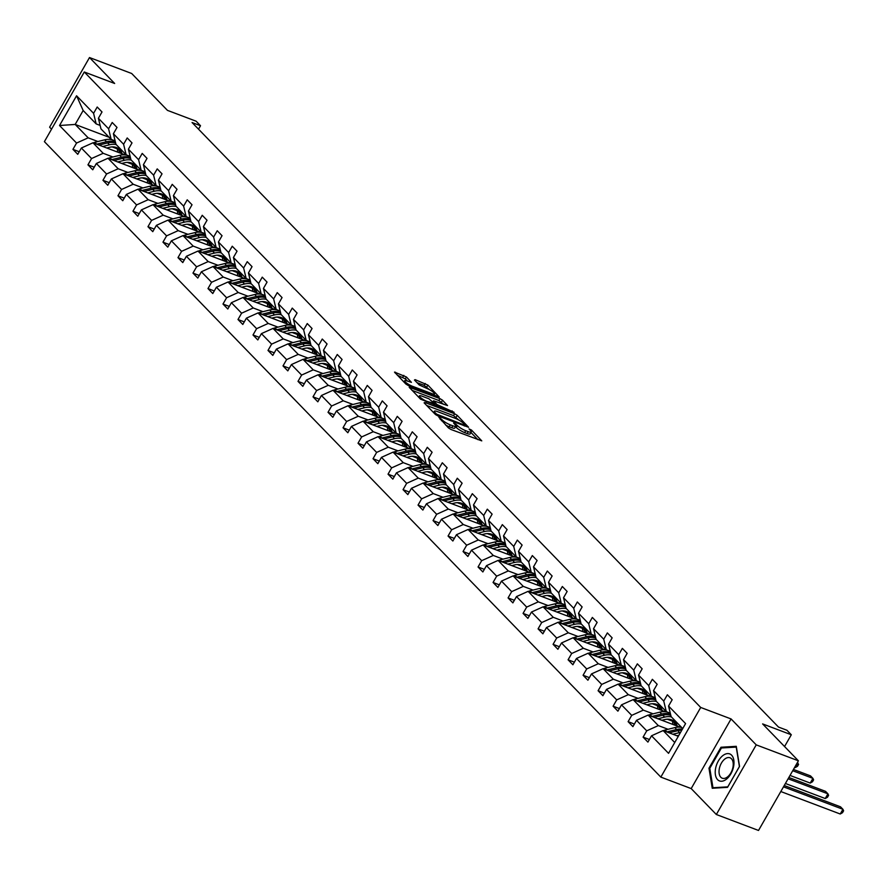<?xml version="1.0" encoding="UTF-8"?>
<svg xmlns="http://www.w3.org/2000/svg" width="888" height="888" viewBox="0 0 888 888"><rect width="100%" height="100%" fill="white"/><g stroke="black" fill="none" stroke-linecap="round" stroke-linejoin="round"><path stroke-width="1.33" d="M438.883 417.305L448.418 427.894L451.015 429.492L481.773 440.87L471.506 430.07L469.019 428.871L470.485 430.525A6.982 1.499 29.8 0 1 471.239 431.99A6.982 1.499 29.8 0 1 468.198 431.635L465.723 430.702A6.982 1.499 29.8 0 1 457.398 425.585L454.279 423.121L453.613 423.043L455.078 424.708A6.982 1.499 29.8 0 1 455.833 426.173A6.982 1.499 29.8 0 1 452.802 425.818L450.316 424.875A6.982 1.499 29.8 0 1 442.002 419.758L438.883 417.305M798.401 760.805L758.519 830.458L716.339 814.507L756.232 744.865L798.401 760.805L762.625 723.92L791.308 734.765L786.923 730.247L778.487 727.061L192.074 122.533L200.51 125.73L196.137 121.212L167.455 110.367L131.679 73.493L89.499 57.542L49.617 127.195L51.537 129.182M406.415 376.978L394.505 372.105L405.883 384.049L408.48 385.647L439.238 397.025L427.861 385.081L415.162 379.664L414.452 380.009L419.214 384.926L426.828 388.411A5.828 1.254 29.8 0 1 432.179 391.353A5.828 1.254 29.8 0 1 434.41 393.917A5.828 1.254 29.8 0 1 431.879 393.628L412.254 386.202A5.828 1.254 29.8 0 1 406.904 383.272A5.828 1.254 29.8 0 1 404.673 380.708A5.828 1.254 29.8 0 1 407.204 380.996L411.422 382.351L406.415 376.978L405.339 378.854L397.302 375.202M756.232 744.865L731.079 718.936L700.71 707.459L84.293 71.995L114.652 83.472L89.499 57.542M424.819 402.475L424.109 402.83L435.242 414.308L437.84 415.906L468.598 427.283L457.22 415.351L454.623 413.753L424.819 402.475L424.431 403.163M420.568 399.178L409.19 387.235L439.937 398.612L442.546 400.211L447.541 405.583L433.566 400.799L436.963 404.517L454.134 412.31L420.568 399.178M100.122 125.408L96.148 123.898L83.161 110.512L76.568 95.771L93.584 113.32L97.203 107.015L102.009 111.966L98.402 118.271L108.591 128.782L112.199 122.477L117.016 127.439L113.398 133.744L123.599 144.256L127.206 137.951L132.012 142.901L128.405 149.206L138.606 159.718L142.213 153.413L147.019 158.375L143.412 164.68L153.602 175.191L157.22 168.887L162.027 173.837L158.419 180.142L168.609 190.654L172.217 184.349L177.034 189.311L173.415 195.615L183.616 206.127L187.224 199.811L192.03 204.773L188.423 211.078L198.612 221.589L202.231 215.285L207.037 220.246L203.43 226.551L213.62 237.063L217.238 230.747L222.044 235.709L218.426 242.013L228.627 252.525L232.234 246.22L237.052 251.182L233.433 257.487L243.634 267.998L247.241 261.683L252.048 266.644L248.44 272.949L258.63 283.461L262.249 277.156L267.055 282.107L263.447 288.422L273.637 298.923L277.256 292.618L282.062 297.58L278.444 303.885L288.644 314.396L292.252 308.092L297.069 313.042L293.451 319.358L303.652 329.859L307.259 323.554L312.065 328.516L308.458 334.82L318.648 345.332L322.266 339.027L327.073 343.978L323.465 350.283L333.655 360.794L337.262 354.49L342.08 359.451L338.461 365.756L348.662 376.268L352.27 369.963L357.076 374.914L353.468 381.218L363.669 391.73L367.277 385.425L372.083 390.387L368.476 396.692L378.665 407.204L382.284 400.899L387.09 405.849L383.483 412.154L393.673 422.666L397.28 416.361L402.098 421.323L398.479 427.628L408.68 438.139L412.287 431.834L417.094 436.785L413.486 443.09L423.676 453.601L427.295 447.297L432.101 452.258L428.493 458.563L438.683 469.075L442.302 462.77L447.108 467.721L443.489 474.026L453.69 484.537L457.298 478.232L462.115 483.194L458.497 489.499L468.698 500.011L472.305 493.695L477.111 498.656L473.504 504.961L483.694 515.473L487.312 509.168L492.119 514.13L488.511 520.435L498.701 530.946L502.319 524.63L507.126 529.592L503.507 535.897L513.708 546.409L517.316 540.104L522.122 545.066L518.514 551.37L528.715 561.882L532.323 555.566L537.129 560.528L533.522 566.833L543.711 577.344L547.33 571.04L552.136 575.99L548.529 582.306L558.719 592.807L562.326 586.502L567.143 591.464L563.525 597.768L573.726 608.28L577.333 601.975L582.14 606.926L578.532 613.242L588.733 623.742L592.34 617.438L597.147 622.399L593.539 628.704L603.729 639.216L607.348 632.911L612.154 637.861L608.546 644.177L618.736 654.678L622.344 648.373L627.161 653.335L623.543 659.64L633.743 670.151L637.351 663.847L642.157 668.797L638.55 675.102L648.74 685.614L652.358 679.309L657.164 684.271L653.557 690.575L663.747 701.087L667.365 694.782L672.172 699.733L668.553 706.038L685.58 723.587L668.553 753.335L651.526 735.786L647.918 742.091L643.101 737.129L646.719 730.824L636.518 720.312L632.911 726.628L628.105 721.667L631.712 715.362L621.511 704.85L617.904 711.155L613.097 706.193L616.705 699.888L606.515 689.377L602.897 695.693L598.09 690.731L601.698 684.426L591.508 673.914L587.9 680.219L583.083 675.257L586.702 668.953L576.501 658.452L572.893 664.757L568.087 659.795L571.694 653.49L561.494 642.979L557.886 649.283L553.08 644.333L556.687 638.017L546.497 627.516L542.879 633.821L538.072 628.859L541.691 622.555L531.49 612.043L527.883 618.348L523.065 613.397L526.684 607.081L516.483 596.581L512.876 602.885L508.069 597.924L511.677 591.619L501.487 581.107L497.868 587.412L493.062 582.461L496.67 576.157L486.48 565.645L482.861 571.95L478.055 566.988L481.673 560.683L471.473 550.172L467.865 556.476L463.048 551.526L466.666 545.221L456.465 534.709L452.858 541.014L448.052 536.052L451.659 529.748L441.469 519.236L437.851 525.541L433.044 520.59L436.652 514.285L426.462 503.774L422.855 510.078L418.037 505.117L421.656 498.812L411.455 488.3L407.847 494.605L403.041 489.654L406.649 483.35L396.448 472.838L392.84 479.143L388.034 474.181L391.641 467.876L381.452 457.364L377.833 463.669L373.027 458.719L376.634 452.414L366.444 441.902L362.837 448.207L358.019 443.245L361.638 436.94L351.437 426.429L347.83 432.745L343.023 427.783L346.631 421.478L336.441 410.966L332.822 417.271L328.016 412.31L331.624 406.005L321.434 395.493L317.815 401.809L313.009 396.847L316.628 390.542L306.427 380.031L302.819 386.336L298.002 381.374L301.62 375.069L291.419 364.568L287.812 370.873L283.006 365.911L286.613 359.607L276.423 349.095L272.805 355.4L267.998 350.449L271.606 344.133L261.416 333.633L257.798 339.938L252.991 334.976L256.61 328.671L246.409 318.159L242.801 324.464L237.995 319.514L241.603 313.198L231.402 302.697L227.794 309.002L222.988 304.04L226.595 297.735L216.406 287.224L212.787 293.528L207.981 288.578L211.588 282.273L201.398 271.761L197.791 278.066L192.974 273.104L196.592 266.8L186.391 256.288L182.784 262.593L177.977 257.642L181.585 251.337L171.384 240.826L167.777 247.13L162.97 242.169L166.578 235.864L156.388 225.352L152.769 231.657L147.963 226.706L151.571 220.402L141.381 209.89L137.773 216.195L132.956 211.233L136.574 204.928L126.374 194.417L122.766 200.721L117.96 195.771L121.567 189.466L111.377 178.954L107.759 185.259L102.953 180.297L106.56 173.993L96.37 163.481L92.752 169.786L87.945 164.835L91.564 158.53L81.363 148.019L77.755 154.323L72.938 149.362L76.557 143.057L59.529 125.508L76.568 95.771M96.148 123.898L93.584 113.32M700.71 707.459L660.827 777.1L44.4 141.647L84.293 71.995M112.931 156.987L103.175 153.302L92.974 142.79L125.019 154.901M127.184 162.371L132.234 164.28M92.974 142.79L81.363 148.019M103.175 153.302L91.564 158.53M115.129 140.87L111.144 139.372L100.955 128.86L98.402 118.271M111.144 139.372L108.591 128.782M127.939 172.461L118.182 168.764L107.981 158.253L140.015 170.363M142.18 177.844L147.242 179.753M107.981 158.253L96.37 163.481M118.182 168.764L106.56 173.993M130.125 156.344L126.152 154.834L115.962 144.322L113.398 133.744M126.152 154.834L123.599 144.256M142.946 187.923L133.178 184.238L122.988 173.726L155.023 185.836M157.187 193.307L162.249 195.216M122.988 173.726L111.377 178.954M133.178 184.238L121.567 189.466M145.133 171.806L141.159 170.307L130.958 159.796L128.405 149.206M141.159 170.307L138.606 159.718M157.953 203.396L148.185 199.7L137.984 189.188L170.03 201.299M172.194 208.78L177.245 210.689M137.984 189.188L126.374 194.417M148.185 199.7L136.574 204.928M160.14 187.279L156.166 185.77L145.965 175.258L143.412 164.68M156.166 185.77L153.602 175.191M172.949 218.859L163.192 215.174L152.991 204.662L185.037 216.772M187.202 224.242L192.252 226.151M152.991 204.662L141.381 209.89M163.192 215.174L151.571 220.402M175.136 202.742L171.162 201.243L160.972 190.731L158.419 180.142M171.162 201.243L168.609 190.654M187.956 234.332L178.188 230.636L167.999 220.124L200.033 232.234M202.198 239.716L207.259 241.625M167.999 220.124L156.388 225.352M178.188 230.636L166.578 235.864M190.143 218.204L186.169 216.705L175.979 206.194L173.415 195.615M186.169 216.705L183.616 206.127M202.964 249.794L193.196 246.109L183.006 235.598L215.04 247.708M217.205 255.178L222.266 257.087M183.006 235.598L171.384 240.826M193.196 246.109L181.585 251.337M205.15 233.677L201.176 232.179L190.976 221.667L188.423 211.078M201.176 232.179L198.612 221.589M217.971 265.268L208.203 261.572L198.002 251.06L230.048 263.17M232.212 270.651L237.263 272.561M198.002 251.06L186.391 256.288M208.203 261.572L196.592 266.8M220.157 249.139L216.184 247.641L205.983 237.129L203.43 226.551M216.184 247.641L213.62 237.063M232.967 280.73L223.21 277.045L213.009 266.533L245.044 278.643M247.219 286.114L252.27 288.023M213.009 266.533L201.398 271.761M223.21 277.045L211.588 282.273M235.154 264.613L231.18 263.114L220.99 252.603L218.426 242.013M231.18 263.114L228.627 252.525M247.974 296.204L238.206 292.507L228.016 281.996L260.051 294.106M262.215 301.587L267.277 303.496M228.016 281.996L216.406 287.224M238.206 292.507L226.595 297.735M250.161 280.075L246.187 278.577L235.997 268.065L233.433 257.487M246.187 278.577L243.634 267.998M262.981 311.666L253.213 307.97L243.023 297.469L275.058 309.579M277.223 317.049L282.273 318.959M243.023 297.469L231.402 302.697M253.213 307.97L241.603 313.198M265.168 295.549L261.194 294.05L250.993 283.538L248.44 272.949M261.194 294.05L258.63 283.461M277.988 327.128L268.22 323.443L258.019 312.931L290.065 325.041M292.23 332.523L297.28 334.432M258.019 312.931L246.409 318.159M268.22 323.443L256.61 328.671M280.175 311.011L276.201 309.512L266 299.001L263.447 288.422M276.201 309.512L273.637 298.923M292.985 342.601L283.228 338.905L273.027 328.405L305.061 340.515M307.226 347.985L312.287 349.894M273.027 328.405L261.416 333.633M283.228 338.905L271.606 344.133M295.171 326.484L291.197 324.975L281.008 314.474L278.444 303.885M291.197 324.975L288.644 314.396M307.992 358.064L298.224 354.379L288.034 343.867L320.069 355.977M322.233 363.447L327.295 365.368M288.034 343.867L276.423 349.095M298.224 354.379L286.613 359.607M310.178 341.947L306.205 340.448L296.015 329.936L293.451 319.358M306.205 340.448L303.652 329.859M322.999 373.537L313.231 369.841L303.041 359.34L335.076 371.45M337.24 378.921L342.291 380.83M303.041 359.34L291.419 364.568M313.231 369.841L301.62 375.069M325.186 357.42L321.212 355.91L311.011 345.41L308.458 334.82M321.212 355.91L318.648 345.332M337.995 389L328.238 385.314L318.037 374.803L350.083 386.913M352.247 394.383L357.298 396.303M318.037 374.803L306.427 380.031M328.238 385.314L316.628 390.542M340.193 372.882L336.208 371.384L326.018 360.872L323.465 350.283M336.208 371.384L333.655 360.794M353.002 404.473L343.234 400.777L333.044 390.265L365.079 402.375M367.244 409.856L372.305 411.766M333.044 390.265L321.434 395.493M343.234 400.777L331.624 406.005M355.189 388.356L351.215 386.846L341.025 376.346L338.461 365.756M351.215 386.846L348.662 376.268M368.009 419.935L358.241 416.25L348.052 405.738L380.086 417.848M382.251 425.319L387.312 427.239M348.052 405.738L336.441 410.966M358.241 416.25L346.631 421.478M370.196 403.818L366.222 402.32L356.021 391.808L353.468 381.218M366.222 402.32L363.669 391.73M383.017 435.409L373.249 431.712L363.048 421.201L395.093 433.311M397.258 440.792L402.308 442.701M363.048 421.201L351.437 426.429M373.249 431.712L361.638 436.94M385.203 419.291L381.23 417.782L371.029 407.27L368.476 396.692M381.23 417.782L378.665 407.204M398.013 450.871L388.256 447.186L378.055 436.674L410.09 448.784M412.265 456.254L417.316 458.164M378.055 436.674L366.444 441.902M388.256 447.186L376.634 452.414M400.199 434.754L396.226 433.255L386.036 422.744L383.483 412.154M396.226 433.255L393.673 422.666M413.02 466.344L403.252 462.648L393.062 452.136L425.097 464.246M427.261 471.728L432.323 473.637M393.062 452.136L381.452 457.364M403.252 462.648L391.641 467.876M415.207 450.227L411.233 448.718L401.043 438.206L398.479 427.628M411.233 448.718L408.68 438.139M428.027 481.807L418.259 478.121L408.069 467.61L440.104 479.72M442.268 487.19L447.33 489.099M408.069 467.61L396.448 472.838M418.259 478.121L406.649 483.35M430.214 465.689L426.24 464.191L416.039 453.679L413.486 443.09M426.24 464.191L423.676 453.601M443.034 497.28L433.266 493.584L423.065 483.072L455.111 495.182M457.276 502.664L462.326 504.573M423.065 483.072L411.455 488.3M433.266 493.584L421.656 498.812M445.221 481.163L441.247 479.653L431.046 469.142L428.493 458.563M441.247 479.653L438.683 469.075M458.03 512.742L448.274 509.057L438.073 498.545L470.107 510.656M472.283 518.126L477.333 520.035M438.073 498.545L426.462 503.774M448.274 509.057L436.652 514.285M460.217 496.625L456.243 495.127L446.054 484.615L443.489 474.026M456.243 495.127L453.69 484.537M473.038 528.216L463.27 524.519L453.08 514.008L485.114 526.118M487.279 533.599L492.341 535.508M453.08 514.008L441.469 519.236M463.27 524.519L451.659 529.748M475.224 512.099L471.251 510.589L461.061 500.077L458.497 489.499M471.251 510.589L468.698 500.011M488.045 543.678L478.277 539.993L468.087 529.481L500.122 541.591M502.286 549.062L507.337 550.971M468.087 529.481L456.465 534.709M478.277 539.993L466.666 545.221M490.232 527.561L486.258 526.062L476.057 515.551L473.504 504.961M486.258 526.062L483.694 515.473M503.041 559.151L493.284 555.455L483.083 544.943L515.129 557.054M517.293 564.535L522.344 566.444M483.083 544.943L471.473 550.172M493.284 555.455L481.673 560.683M505.239 543.023L501.265 541.525L491.064 531.013L488.511 520.435M501.265 541.525L498.701 530.946M518.048 574.614L508.291 570.929L498.09 560.417L530.125 572.527M532.289 579.997L537.351 581.906M498.09 560.417L486.48 565.645M508.291 570.929L496.67 576.157M520.235 558.496L516.261 556.998L506.071 546.486L503.507 535.897M516.261 556.998L513.708 546.409M533.055 590.087L523.287 586.391L513.098 575.879L545.132 587.989M547.297 595.471L552.358 597.38M513.098 575.879L501.487 581.107M523.287 586.391L511.677 591.619M535.242 573.959L531.268 572.46L521.078 561.949L518.514 551.37M531.268 572.46L528.715 561.882M548.062 605.549L538.295 601.853L528.105 591.353L560.139 603.463M562.304 610.933L567.354 612.842M528.105 591.353L516.483 596.581M538.295 601.853L526.684 607.081M550.249 589.432L546.275 587.934L536.075 577.422L533.522 566.833M546.275 587.934L543.711 577.344M563.059 621.012L553.302 617.327L543.101 606.815L575.147 618.925M577.311 626.406L582.361 628.316M543.101 606.815L531.49 612.043M553.302 617.327L541.691 622.555M565.256 604.895L561.272 603.396L551.082 592.884L548.529 582.306M561.272 603.396L558.719 592.807M578.066 636.485L568.298 632.789L558.108 622.288L590.143 634.398M592.307 641.869L597.369 643.778M558.108 622.288L546.497 627.516M568.298 632.789L556.687 638.017M580.253 620.368L576.279 618.858L566.089 608.358L563.525 597.768M576.279 618.858L573.726 608.28M593.073 651.947L583.305 648.262L573.115 637.75L605.15 649.861M607.314 657.331L612.376 659.251M573.115 637.75L561.494 642.979M583.305 648.262L571.694 653.49M595.26 635.83L591.286 634.332L581.085 623.82L578.532 613.242M591.286 634.332L588.733 623.742M608.08 667.421L598.312 663.725L588.111 653.224L620.157 665.334M622.322 672.804L627.372 674.714M588.111 653.224L576.501 658.452M598.312 663.725L586.702 668.953M610.267 651.304L606.293 649.794L596.092 639.293L593.539 628.704M606.293 649.794L603.729 639.216M623.076 682.883L613.319 679.198L603.119 668.686L635.153 680.796M637.329 688.267L642.379 690.187M603.119 668.686L591.508 673.914M613.319 679.198L601.698 684.426M625.263 666.766L621.289 665.267L611.099 654.756L608.546 644.177M621.289 665.267L618.736 654.678M638.084 698.356L628.316 694.66L618.126 684.149L650.16 696.259M652.325 703.74L657.386 705.649M618.126 684.149L606.515 689.377M628.316 694.66L616.705 699.888M640.27 682.239L636.296 680.73L626.107 670.229L623.543 659.64M636.296 680.73L633.743 670.151M653.091 713.819L643.323 710.134L633.133 699.622L665.168 711.732M667.332 719.202L672.383 721.123M633.133 699.622L621.511 704.85M643.323 710.134L631.712 715.362M655.277 697.702L651.304 696.203L641.103 685.691L638.55 675.102M651.304 696.203L648.74 685.614M668.098 729.292L658.33 725.596L648.129 715.084L680.175 727.194M648.129 715.084L636.518 720.312M658.33 725.596L646.719 730.824M670.285 713.175L666.311 711.665L656.11 701.154L653.557 690.575M666.311 711.665L663.747 701.087M674.747 742.523L663.136 730.558L678.31 736.296M663.136 730.558L651.526 735.786M731.079 718.936L691.186 788.588L716.339 814.507M691.186 788.588L660.827 777.1M784.559 746.53L791.308 734.765M198.535 129.182L200.51 125.73M83.161 110.512L75.18 124.442L88.167 137.829L97.935 141.525M109.113 137.274L75.18 124.442L59.529 125.508M682.717 728.593L671.117 716.627L668.553 706.038M112.177 146.909L117.227 148.818M88.167 137.829L76.557 143.057M649.394 739.504L643.101 737.129M634.387 724.042L628.105 721.667M619.38 708.58L613.097 706.193M604.373 693.106L598.09 690.731M589.377 677.644L583.083 675.257M574.37 662.171L568.087 659.795M559.362 646.708L553.08 644.333M544.366 631.235L538.072 628.859M529.359 615.773L523.065 613.397M514.352 600.299L508.069 597.924M499.345 584.837L493.062 582.461M484.349 569.363L478.055 566.988M469.341 553.901L463.048 551.526M454.334 538.428L448.052 536.052M439.327 522.965L433.044 520.59M424.331 507.492L418.037 505.117M409.324 492.03L403.041 489.654M394.316 476.556L388.034 474.181M379.32 461.094L373.027 458.719M364.313 445.621L358.019 443.245M349.306 430.158L343.023 427.783M334.299 414.696L328.016 412.31M319.303 399.223L313.009 396.847M304.295 383.76L298.002 381.374M289.288 368.287L283.006 365.911M274.281 352.825L267.998 350.449M259.285 337.351L252.991 334.976M244.278 321.889L237.995 319.514M229.271 306.416L222.988 304.04M214.263 290.953L207.981 288.578M199.267 275.48L192.974 273.104M184.26 260.018L177.977 257.642M169.253 244.544L162.97 242.169M154.257 229.082L147.963 226.706M139.25 213.608L132.956 211.233M124.242 198.146L117.96 195.771M109.235 182.673L102.953 180.297M94.239 167.21L87.945 164.835M79.232 151.737L72.938 149.362M708.979 768.209L712.254 788.267L727.538 787.345L739.549 766.377L736.274 746.32L720.989 747.241L708.979 768.209L709.823 768.531M445.665 425.052A6.982 1.499 29.8 0 0 449.239 426.762L450.316 424.875M455.833 426.173L454.756 428.049A6.982 1.499 29.8 0 1 451.726 427.705L449.239 426.762M471.239 431.99L470.163 433.877A6.982 1.499 29.8 0 1 467.121 433.522L464.646 432.578A6.982 1.499 29.8 0 1 456.321 427.461L455.555 426.673M477.888 439.649L470.951 432.489M458.896 420.057L453.546 415.628L426.673 405.472M464.102 425.84L465.168 425.208L464.69 426.04M436.041 414.951L436.519 414.119L464.502 425.13M465.168 425.208L463.636 423.476A6.982 1.499 29.8 0 0 455.311 418.359L437.429 411.599A6.982 1.499 29.8 0 0 434.399 411.244A6.982 1.499 29.8 0 0 435.153 412.709L436.519 414.119M411.988 390.332L438.861 400.499L439.937 398.612M443.667 404.362L438.861 400.499M421.966 396.159A5.828 1.254 29.8 0 0 419.436 395.87A5.828 1.254 29.8 0 0 421.667 398.435A5.828 1.254 29.8 0 0 427.017 401.376L434.643 403.64L428.882 398.779L421.966 396.159M407.548 381.13L405.339 378.854M429.304 389.566L424.187 385.359L417.016 382.65M435.364 395.804L434.088 394.483M722.765 747.907L720.989 747.241M676.9 735.764L678.898 735.264M672.904 734.243L679.642 732.567A16.994 13.309 -44.1 0 1 680.563 732.367M663.458 730.68A5.883 4.607 -44.1 0 1 665.045 730.047L674.836 727.605A16.994 13.309 -44.1 0 1 681.596 727.427M669.175 732.833L677.81 730.68A16.994 13.309 -44.1 0 1 681.795 730.191M780.807 791.541L840.237 814.007L842.934 809.301L840.536 806.826L784.237 785.536M682.406 729.137A16.994 13.309 135.9 0 0 676.656 729.492L666.877 731.934A5.883 4.607 135.9 0 0 666.821 731.945M783.494 786.835L842.934 809.301L843.6 810.8L842.523 812.675L840.237 814.007M661.893 720.29L664.668 719.602A14.108 11.044 -44.1 0 1 674.947 722A14.108 11.044 -44.1 0 1 677.2 726.073M657.897 718.78L664.635 717.104A16.994 13.309 -44.1 0 1 671.406 716.916M679.908 725.685A16.994 13.309 -44.1 0 1 680.097 727.172M648.462 715.217A5.883 4.607 -44.1 0 1 650.049 714.585L659.828 712.143A16.994 13.309 -44.1 0 1 670.362 713.519M672.027 720.013A14.108 11.044 -44.1 0 1 672.716 724.375M654.167 717.371L662.803 715.217A16.994 13.309 -44.1 0 1 670.817 715.384M675.613 725.474A14.108 11.044 135.9 0 0 673.959 721.123M785.414 783.482L825.241 798.534L827.938 793.828L825.529 791.352L788.844 777.488M670.618 714.551A16.994 13.309 135.9 0 0 661.649 714.03L651.87 716.461A5.883 4.607 135.9 0 0 651.814 716.483M673.259 720.645A14.108 11.044 -44.1 0 1 674.536 725.063M788.111 778.776L827.938 793.828L828.593 795.326L827.516 797.213L825.241 798.534M646.897 704.828L649.661 704.129A14.108 11.044 -44.1 0 1 659.939 706.526A14.108 11.044 -44.1 0 1 662.193 710.611M642.89 703.307L649.628 701.631A16.994 13.309 -44.1 0 1 656.399 701.453M664.901 710.222A16.994 13.309 -44.1 0 1 665.09 711.71M633.455 699.744A5.883 4.607 -44.1 0 1 635.042 699.111L644.821 696.669A16.994 13.309 -44.1 0 1 655.355 698.046M657.031 704.539A14.108 11.044 -44.1 0 1 657.708 708.913M639.16 701.897L647.807 699.744A16.994 13.309 -44.1 0 1 655.81 699.91M660.617 710.012A14.108 11.044 135.9 0 0 658.952 705.66M790.031 775.435L810.233 783.072L812.931 778.365L810.522 775.89L793.461 769.441M655.61 699.089A16.994 13.309 135.9 0 0 646.653 698.556L636.863 700.998A5.883 4.607 135.9 0 0 636.807 701.009M658.252 705.172A14.108 11.044 -44.1 0 1 659.529 709.601M792.718 770.729L812.931 778.365L813.597 779.864L812.509 781.74L810.233 783.072M726.506 779.12A14.441 8.425 -69.3 0 0 733.799 760.05A14.441 8.425 -69.3 0 0 722.688 755.721A14.441 8.425 -69.3 0 0 715.406 774.791A14.441 8.425 -69.3 0 0 726.506 779.12M727.583 776.856A10.934 6.383 -69.3 0 0 733.122 766.2A10.934 6.383 -69.3 0 0 730.003 757.775A10.934 6.383 -69.3 0 0 724.686 759.14A10.934 6.383 -69.3 0 0 719.147 769.796A10.934 6.383 -69.3 0 0 722.277 778.221A10.934 6.383 -69.3 0 0 727.583 776.856M709.79 768.309L721.422 747.985L736.241 747.097L739.415 766.533L727.772 786.857L712.964 787.745L709.79 768.309M714.063 788.156L712.964 787.745M631.89 689.354L634.654 688.666A14.108 11.044 -44.1 0 1 644.932 691.064A14.108 11.044 -44.1 0 1 647.186 695.138M627.894 687.845L634.631 686.169A16.994 13.309 -44.1 0 1 641.391 685.991M649.894 694.76A16.994 13.309 -44.1 0 1 650.094 696.236M618.448 684.282A5.883 4.607 -44.1 0 1 620.035 683.649L629.814 681.207A16.994 13.309 -44.1 0 1 640.359 682.583M642.024 689.077A14.108 11.044 -44.1 0 1 642.701 693.439M624.164 686.435L632.8 684.282A16.994 13.309 -44.1 0 1 640.803 684.448M645.609 694.538A14.108 11.044 135.9 0 0 643.944 690.187M794.638 767.376L795.226 767.598L797.924 762.892L797.468 762.426M640.603 683.627A16.994 13.309 135.9 0 0 631.645 683.094L621.866 685.536A5.883 4.607 135.9 0 0 621.811 685.547M643.256 689.71A14.108 11.044 -44.1 0 1 644.522 694.127M797.335 762.67L798.59 764.39L797.513 766.277L795.226 767.598M616.883 673.892L619.658 673.193A14.108 11.044 -44.1 0 1 629.925 675.59A14.108 11.044 -44.1 0 1 632.189 679.675M612.887 672.383L619.624 670.695A16.994 13.309 -44.1 0 1 626.384 670.518M634.898 679.287A16.994 13.309 -44.1 0 1 635.087 680.774M603.44 668.808A5.883 4.607 -44.1 0 1 605.028 668.176L614.818 665.734A16.994 13.309 -44.1 0 1 625.352 667.11M627.017 673.604A14.108 11.044 -44.1 0 1 627.694 677.977M609.157 670.973L617.793 668.808A16.994 13.309 -44.1 0 1 625.807 668.975M630.602 679.076A14.108 11.044 135.9 0 0 628.948 674.725M625.607 668.153A16.994 13.309 135.9 0 0 616.638 667.621L606.859 670.063A5.883 4.607 135.9 0 0 606.804 670.074M628.249 674.247A14.108 11.044 -44.1 0 1 629.525 678.665M601.875 658.419L604.65 657.731A14.108 11.044 -44.1 0 1 614.929 660.128A14.108 11.044 -44.1 0 1 617.182 664.202M597.879 656.909L604.617 655.233A16.994 13.309 -44.1 0 1 611.388 655.055M619.891 663.824A16.994 13.309 -44.1 0 1 620.079 665.301M588.444 653.346A5.883 4.607 -44.1 0 1 590.032 652.713L599.811 650.271A16.994 13.309 -44.1 0 1 610.345 651.648M612.01 658.141A14.108 11.044 -44.1 0 1 612.698 662.504M594.15 655.499L602.797 653.346A16.994 13.309 -44.1 0 1 610.8 653.513M615.595 663.602A14.108 11.044 135.9 0 0 613.941 659.251M610.6 652.691A16.994 13.309 135.9 0 0 601.642 652.158L591.852 654.6A5.883 4.607 135.9 0 0 591.797 654.611M613.242 658.774A14.108 11.044 -44.1 0 1 614.518 663.203M586.879 642.956L589.643 642.257A14.108 11.044 -44.1 0 1 599.922 644.655A14.108 11.044 -44.1 0 1 602.175 648.74M582.872 641.447L589.61 639.76A16.994 13.309 -44.1 0 1 596.381 639.582M604.883 648.351A16.994 13.309 -44.1 0 1 605.083 649.838M573.437 637.873A5.883 4.607 -44.1 0 1 575.024 637.24L584.804 634.809A16.994 13.309 -44.1 0 1 595.337 636.174M597.014 642.668A14.108 11.044 -44.1 0 1 597.691 647.041M579.143 640.037L587.789 637.873A16.994 13.309 -44.1 0 1 595.793 638.039M600.599 648.14A14.108 11.044 135.9 0 0 598.934 643.789M595.593 637.218A16.994 13.309 135.9 0 0 586.635 636.685L576.845 639.127A5.883 4.607 135.9 0 0 576.789 639.138M598.235 643.312A14.108 11.044 -44.1 0 1 599.511 647.729M571.872 627.483L574.647 626.795A14.108 11.044 -44.1 0 1 584.915 629.192A14.108 11.044 -44.1 0 1 587.168 633.266M567.876 625.973L574.614 624.297A16.994 13.309 -44.1 0 1 581.374 624.12M589.887 632.889A16.994 13.309 -44.1 0 1 590.076 634.365M558.43 622.41A5.883 4.607 -44.1 0 1 560.017 621.778L569.796 619.336A16.994 13.309 -44.1 0 1 580.341 620.712M582.006 627.206A14.108 11.044 -44.1 0 1 582.683 631.579M564.146 624.564L572.782 622.41A16.994 13.309 -44.1 0 1 580.785 622.577M585.592 632.667A14.108 11.044 135.9 0 0 583.927 628.316M580.586 621.755A16.994 13.309 135.9 0 0 571.628 621.223L561.849 623.665A5.883 4.607 135.9 0 0 561.793 623.676M583.238 627.838A14.108 11.044 -44.1 0 1 584.504 632.267M556.865 612.021L559.64 611.321A14.108 11.044 -44.1 0 1 569.918 613.719A14.108 11.044 -44.1 0 1 572.172 617.804M552.869 610.511L559.606 608.824A16.994 13.309 -44.1 0 1 566.366 608.646M574.88 617.415A16.994 13.309 -44.1 0 1 575.069 618.903M543.434 606.937A5.883 4.607 -44.1 0 1 545.01 606.304L554.8 603.873A16.994 13.309 -44.1 0 1 565.334 605.25M566.999 611.732A14.108 11.044 -44.1 0 1 567.676 616.106M549.139 609.101L557.775 606.937A16.994 13.309 -44.1 0 1 565.789 607.103M570.584 617.204A14.108 11.044 135.9 0 0 568.931 612.853M565.589 606.282A16.994 13.309 135.9 0 0 556.621 605.749L546.841 608.191A5.883 4.607 135.9 0 0 546.786 608.202M568.231 612.376A14.108 11.044 -44.1 0 1 569.508 616.794M541.858 596.547L544.633 595.859A14.108 11.044 -44.1 0 1 554.911 598.257A14.108 11.044 -44.1 0 1 557.165 602.33M537.862 595.038L544.599 593.362A16.994 13.309 -44.1 0 1 551.37 593.184M559.873 601.953A16.994 13.309 -44.1 0 1 560.062 603.429M528.427 591.475A5.883 4.607 -44.1 0 1 530.014 590.842L539.793 588.4A16.994 13.309 -44.1 0 1 550.327 589.776M551.992 596.27A14.108 11.044 -44.1 0 1 552.68 600.643M534.132 593.628L542.779 591.475A16.994 13.309 -44.1 0 1 550.782 591.641M555.577 601.742A14.108 11.044 135.9 0 0 553.923 597.38M550.582 590.82A16.994 13.309 135.9 0 0 541.625 590.287L531.834 592.729A5.883 4.607 135.9 0 0 531.779 592.74M553.224 596.903A14.108 11.044 -44.1 0 1 554.501 601.331M526.861 581.085L529.625 580.397A14.108 11.044 -44.1 0 1 539.904 582.783A14.108 11.044 -44.1 0 1 542.157 586.868M522.854 579.575L529.603 577.888A16.994 13.309 -44.1 0 1 536.363 577.711M544.866 586.48A16.994 13.309 -44.1 0 1 545.066 587.967M513.419 576.001A5.883 4.607 -44.1 0 1 515.007 575.369L524.786 572.938A16.994 13.309 -44.1 0 1 535.331 574.314M536.996 580.796A14.108 11.044 -44.1 0 1 537.673 585.17M519.136 578.166L527.772 576.012A16.994 13.309 -44.1 0 1 535.775 576.168M540.581 586.269A14.108 11.044 135.9 0 0 538.916 581.918M535.575 575.346A16.994 13.309 135.9 0 0 526.617 574.814L516.838 577.255A5.883 4.607 135.9 0 0 516.772 577.278M538.217 581.44A14.108 11.044 -44.1 0 1 539.493 585.858M511.854 565.612L514.629 564.923A14.108 11.044 -44.1 0 1 524.897 567.321A14.108 11.044 -44.1 0 1 527.15 571.395M507.858 564.102L514.596 562.426A16.994 13.309 -44.1 0 1 521.356 562.248M529.87 571.017A16.994 13.309 -44.1 0 1 530.058 572.494M498.412 560.539A5.883 4.607 -44.1 0 1 500 559.906L509.79 557.464A16.994 13.309 -44.1 0 1 520.324 558.841M521.989 565.334A14.108 11.044 -44.1 0 1 522.666 569.708M504.129 562.692L512.764 560.539A16.994 13.309 -44.1 0 1 520.768 560.705M525.574 570.806A14.108 11.044 135.9 0 0 523.92 566.444M520.568 559.884A16.994 13.309 135.9 0 0 511.61 559.351L501.831 561.793A5.883 4.607 135.9 0 0 501.776 561.804M523.221 565.967A14.108 11.044 -44.1 0 1 524.486 570.396M496.847 550.149L499.622 549.461A14.108 11.044 -44.1 0 1 509.901 551.848A14.108 11.044 -44.1 0 1 512.154 555.932M492.851 548.64L499.589 546.953A16.994 13.309 -44.1 0 1 506.349 546.775M514.862 555.544A16.994 13.309 -44.1 0 1 515.051 557.031M483.416 545.066A5.883 4.607 -44.1 0 1 484.992 544.444L494.783 542.002A16.994 13.309 -44.1 0 1 505.316 543.378M506.981 549.861A14.108 11.044 -44.1 0 1 507.67 554.234M489.122 547.23L497.757 545.077A16.994 13.309 -44.1 0 1 505.772 545.232M510.567 555.333A14.108 11.044 135.9 0 0 508.913 550.982M505.572 544.411A16.994 13.309 135.9 0 0 496.603 543.878L486.824 546.32A5.883 4.607 135.9 0 0 486.768 546.342M508.214 550.505A14.108 11.044 -44.1 0 1 509.49 554.922M481.84 534.676L484.615 533.988A14.108 11.044 -44.1 0 1 494.894 536.385A14.108 11.044 -44.1 0 1 497.147 540.459M477.844 533.166L484.582 531.49A16.994 13.309 -44.1 0 1 491.353 531.313M499.855 540.082A16.994 13.309 -44.1 0 1 500.044 541.558M468.409 529.603A5.883 4.607 -44.1 0 1 469.996 528.971L479.775 526.529A16.994 13.309 -44.1 0 1 490.309 527.905M491.985 534.398A14.108 11.044 -44.1 0 1 492.662 538.772M474.114 531.757L482.761 529.603A16.994 13.309 -44.1 0 1 490.764 529.77M495.56 539.871A14.108 11.044 135.9 0 0 493.906 535.508M490.565 528.948A16.994 13.309 135.9 0 0 481.607 528.416L471.817 530.858A5.883 4.607 135.9 0 0 471.761 530.869M493.206 535.031A14.108 11.044 -44.1 0 1 494.483 539.46M466.844 519.214L469.608 518.525A14.108 11.044 -44.1 0 1 479.886 520.912A14.108 11.044 -44.1 0 1 482.14 524.997M462.848 517.704L469.586 516.017A16.994 13.309 -44.1 0 1 476.345 515.839M484.848 524.608A16.994 13.309 -44.1 0 1 485.048 526.096M453.402 514.13A5.883 4.607 -44.1 0 1 454.989 513.508L464.768 511.066A16.994 13.309 -44.1 0 1 475.313 512.443M476.978 518.936A14.108 11.044 -44.1 0 1 477.655 523.298M459.118 516.294L467.754 514.141A16.994 13.309 -44.1 0 1 475.757 514.296M480.563 524.397A14.108 11.044 135.9 0 0 478.898 520.046M475.557 513.475A16.994 13.309 135.9 0 0 466.6 512.942L456.821 515.384A5.883 4.607 135.9 0 0 456.754 515.406M478.21 519.569A14.108 11.044 -44.1 0 1 479.476 523.987M451.837 503.74L454.612 503.052A14.108 11.044 -44.1 0 1 464.879 505.45A14.108 11.044 -44.1 0 1 467.132 509.534M447.841 502.231L454.578 500.555A16.994 13.309 -44.1 0 1 461.338 500.377M469.852 509.146A16.994 13.309 -44.1 0 1 470.041 510.622M438.395 498.668A5.883 4.607 -44.1 0 1 439.982 498.035L449.772 495.593A16.994 13.309 -44.1 0 1 460.306 496.969M461.971 503.463A14.108 11.044 -44.1 0 1 462.648 507.836M444.111 500.821L452.747 498.668A16.994 13.309 -44.1 0 1 460.75 498.834M465.556 508.935A14.108 11.044 135.9 0 0 463.902 504.573M460.561 498.013A16.994 13.309 135.9 0 0 451.592 497.48L441.813 499.922A5.883 4.607 135.9 0 0 441.758 499.933M463.203 504.095A14.108 11.044 -44.1 0 1 464.468 508.524M436.829 488.278L439.604 487.59A14.108 11.044 -44.1 0 1 449.883 489.987A14.108 11.044 -44.1 0 1 452.136 494.061M432.833 486.768L439.571 485.081A16.994 13.309 -44.1 0 1 446.342 484.904M454.845 493.673A16.994 13.309 -44.1 0 1 455.033 495.16M423.398 483.194A5.883 4.607 -44.1 0 1 424.986 482.573L434.765 480.131A16.994 13.309 -44.1 0 1 445.299 481.507M446.964 488A14.108 11.044 -44.1 0 1 447.652 492.363M429.104 485.359L437.74 483.205A16.994 13.309 -44.1 0 1 445.754 483.372M450.549 493.462A14.108 11.044 135.9 0 0 448.895 489.11M445.554 482.539A16.994 13.309 135.9 0 0 436.596 482.006L426.806 484.448A5.883 4.607 135.9 0 0 426.751 484.471M448.196 488.633A14.108 11.044 -44.1 0 1 449.472 493.051M421.833 472.816L424.597 472.116A14.108 11.044 -44.1 0 1 434.876 474.514A14.108 11.044 -44.1 0 1 437.129 478.599M417.826 471.295L424.564 469.619A16.994 13.309 -44.1 0 1 431.335 469.441M439.838 478.21A16.994 13.309 -44.1 0 1 440.026 479.687M408.391 467.732A5.883 4.607 -44.1 0 1 409.979 467.099L419.758 464.657A16.994 13.309 -44.1 0 1 430.291 466.034M431.968 472.527A14.108 11.044 -44.1 0 1 432.645 476.9M414.097 469.885L422.744 467.732A16.994 13.309 -44.1 0 1 430.747 467.898M435.553 477.999A14.108 11.044 135.9 0 0 433.888 473.637M430.547 467.077A16.994 13.309 135.9 0 0 421.589 466.544L411.799 468.986A5.883 4.607 135.9 0 0 411.743 468.997M433.189 473.16A14.108 11.044 -44.1 0 1 434.465 477.589M406.826 457.342L409.59 456.654A14.108 11.044 -44.1 0 1 419.869 459.052A14.108 11.044 -44.1 0 1 422.122 463.125M402.83 455.833L409.568 454.145A16.994 13.309 -44.1 0 1 416.328 453.968M424.83 462.737A16.994 13.309 -44.1 0 1 425.03 464.224M393.384 452.258A5.883 4.607 -44.1 0 1 394.971 451.637L404.75 449.195A16.994 13.309 -44.1 0 1 415.295 450.571M416.96 457.065A14.108 11.044 -44.1 0 1 417.638 461.427M399.101 454.423L407.736 452.27A16.994 13.309 -44.1 0 1 415.739 452.436M420.546 462.526A14.108 11.044 135.9 0 0 418.881 458.175M415.54 451.604A16.994 13.309 135.9 0 0 406.582 451.082L396.803 453.513A5.883 4.607 135.9 0 0 396.747 453.535M418.193 457.697A14.108 11.044 -44.1 0 1 419.458 462.115M391.819 441.88L394.594 441.181A14.108 11.044 -44.1 0 1 404.861 443.578A14.108 11.044 -44.1 0 1 407.126 447.663M387.823 440.359L394.561 438.683A16.994 13.309 -44.1 0 1 401.321 438.506M409.834 447.275A16.994 13.309 -44.1 0 1 410.023 448.751M378.388 436.796A5.883 4.607 -44.1 0 1 379.964 436.163L389.754 433.721A16.994 13.309 -44.1 0 1 400.288 435.098M401.953 441.591A14.108 11.044 -44.1 0 1 402.63 445.965M384.093 438.95L392.729 436.796A16.994 13.309 -44.1 0 1 400.743 436.963M405.539 447.064A14.108 11.044 135.9 0 0 403.885 442.701M400.544 436.141A16.994 13.309 135.9 0 0 391.575 435.608L381.796 438.05A5.883 4.607 135.9 0 0 381.74 438.062M403.185 442.224A14.108 11.044 -44.1 0 1 404.462 446.653M376.812 426.406L379.587 425.718A14.108 11.044 -44.1 0 1 389.865 428.116A14.108 11.044 -44.1 0 1 392.119 432.19M372.816 424.897L379.553 423.21A16.994 13.309 -44.1 0 1 386.324 423.032M394.827 431.801A16.994 13.309 -44.1 0 1 395.016 433.289M363.381 421.323A5.883 4.607 -44.1 0 1 364.968 420.701L374.747 418.259A16.994 13.309 -44.1 0 1 385.281 419.636M386.946 426.129A14.108 11.044 -44.1 0 1 387.634 430.491M369.086 423.487L377.733 421.334A16.994 13.309 -44.1 0 1 385.736 421.5M390.531 431.59A14.108 11.044 135.9 0 0 388.877 427.239M385.536 420.668A16.994 13.309 135.9 0 0 376.579 420.146L366.788 422.577A5.883 4.607 135.9 0 0 366.733 422.599M388.178 426.762A14.108 11.044 -44.1 0 1 389.455 431.18M361.816 410.944L364.579 410.245A14.108 11.044 -44.1 0 1 374.858 412.643A14.108 11.044 -44.1 0 1 377.111 416.727M357.809 409.424L364.546 407.747A16.994 13.309 -44.1 0 1 371.317 407.57M379.82 416.339A16.994 13.309 -44.1 0 1 380.02 417.826M348.374 405.86A5.883 4.607 -44.1 0 1 349.961 405.228L359.74 402.786A16.994 13.309 -44.1 0 1 370.285 404.162M371.95 410.656A14.108 11.044 -44.1 0 1 372.627 415.029M354.079 408.014L362.726 405.86A16.994 13.309 -44.1 0 1 370.729 406.027M375.535 416.128A14.108 11.044 135.9 0 0 373.87 411.777M370.529 405.206A16.994 13.309 135.9 0 0 361.571 404.673L351.792 407.115A5.883 4.607 135.9 0 0 351.726 407.126M373.171 411.288A14.108 11.044 -44.1 0 1 374.447 415.717M346.808 395.471L349.583 394.783A14.108 11.044 -44.1 0 1 359.851 397.18A14.108 11.044 -44.1 0 1 362.104 401.254M342.812 393.961L349.55 392.285A16.994 13.309 -44.1 0 1 356.31 392.096M364.824 400.877A16.994 13.309 -44.1 0 1 365.012 402.353M333.366 390.398A5.883 4.607 -44.1 0 1 334.954 389.765L344.733 387.323A16.994 13.309 -44.1 0 1 355.278 388.7M356.943 395.193A14.108 11.044 -44.1 0 1 357.62 399.556M339.083 392.552L347.719 390.398A16.994 13.309 -44.1 0 1 355.722 390.565M360.528 400.655A14.108 11.044 135.9 0 0 358.863 396.303M355.522 389.743A16.994 13.309 135.9 0 0 346.564 389.21L336.785 391.652A5.883 4.607 135.9 0 0 336.73 391.664M358.175 395.826A14.108 11.044 -44.1 0 1 359.44 400.244M331.801 380.009L334.576 379.309A14.108 11.044 -44.1 0 1 344.855 381.707A14.108 11.044 -44.1 0 1 347.108 385.792M327.805 378.499L334.543 376.812A16.994 13.309 -44.1 0 1 341.303 376.634M349.817 385.403A16.994 13.309 -44.1 0 1 350.005 386.891M318.37 374.925A5.883 4.607 -44.1 0 1 319.946 374.292L329.737 371.85A16.994 13.309 -44.1 0 1 340.271 373.226M341.936 379.72A14.108 11.044 -44.1 0 1 342.613 384.093M324.076 377.089L332.711 374.925A16.994 13.309 -44.1 0 1 340.726 375.091M345.521 385.192A14.108 11.044 135.9 0 0 343.867 380.841M340.526 374.27A16.994 13.309 135.9 0 0 331.557 373.737L321.778 376.179A5.883 4.607 135.9 0 0 321.722 376.19M343.168 380.364A14.108 11.044 -44.1 0 1 344.444 384.781M316.794 364.535L319.569 363.847A14.108 11.044 -44.1 0 1 329.848 366.245A14.108 11.044 -44.1 0 1 332.101 370.318M312.798 363.026L319.536 361.349A16.994 13.309 -44.1 0 1 326.307 361.172M334.809 369.941A16.994 13.309 -44.1 0 1 334.998 371.417M303.363 359.462A5.883 4.607 -44.1 0 1 304.95 358.83L314.729 356.388A16.994 13.309 -44.1 0 1 325.263 357.764M326.928 364.258A14.108 11.044 -44.1 0 1 327.617 368.62M309.068 361.616L317.715 359.462A16.994 13.309 -44.1 0 1 325.718 359.629M330.514 369.719A14.108 11.044 135.9 0 0 328.86 365.368M325.519 358.808A16.994 13.309 135.9 0 0 316.561 358.275L306.771 360.717A5.883 4.607 135.9 0 0 306.715 360.728M328.16 364.89A14.108 11.044 -44.1 0 1 329.437 369.319M301.798 349.073L304.562 348.374A14.108 11.044 -44.1 0 1 314.84 350.771A14.108 11.044 -44.1 0 1 317.094 354.856M297.791 347.563L304.54 345.876A16.994 13.309 -44.1 0 1 311.3 345.698M319.802 354.467A16.994 13.309 -44.1 0 1 320.002 355.955M288.356 343.989A5.883 4.607 -44.1 0 1 289.943 343.356L299.722 340.914A16.994 13.309 -44.1 0 1 310.267 342.291M311.932 348.784A14.108 11.044 -44.1 0 1 312.609 353.158M294.072 346.154L302.708 343.989A16.994 13.309 -44.1 0 1 310.711 344.156M315.518 354.257A14.108 11.044 135.9 0 0 313.853 349.905M310.511 343.334A16.994 13.309 135.9 0 0 301.554 342.801L291.775 345.243A5.883 4.607 135.9 0 0 291.708 345.254M313.153 349.428A14.108 11.044 -44.1 0 1 314.43 353.846M286.791 333.599L289.566 332.911A14.108 11.044 -44.1 0 1 299.833 335.309A14.108 11.044 -44.1 0 1 302.087 339.383M282.795 332.09L289.532 330.414A16.994 13.309 -44.1 0 1 296.292 330.236M304.806 339.005A16.994 13.309 -44.1 0 1 304.995 340.481M273.349 328.527A5.883 4.607 -44.1 0 1 274.936 327.894L284.726 325.452A16.994 13.309 -44.1 0 1 295.26 326.828M296.925 333.322A14.108 11.044 -44.1 0 1 297.602 337.695M279.065 330.68L287.701 328.527A16.994 13.309 -44.1 0 1 295.704 328.693M300.51 338.783A14.108 11.044 135.9 0 0 298.856 334.432M295.504 327.872A16.994 13.309 135.9 0 0 286.546 327.339L276.767 329.781A5.883 4.607 135.9 0 0 276.712 329.792M298.157 333.955A14.108 11.044 -44.1 0 1 299.423 338.384M271.784 318.137L274.559 317.438A14.108 11.044 -44.1 0 1 284.837 319.835A14.108 11.044 -44.1 0 1 287.09 323.92M267.788 316.628L274.525 314.94A16.994 13.309 -44.1 0 1 281.285 314.763M289.799 323.532A16.994 13.309 -44.1 0 1 289.988 325.019M258.353 313.053A5.883 4.607 -44.1 0 1 259.929 312.421L269.719 309.99A16.994 13.309 -44.1 0 1 280.253 311.366M281.918 317.849A14.108 11.044 -44.1 0 1 282.606 322.222M264.058 315.218L272.694 313.053A16.994 13.309 -44.1 0 1 280.708 313.22M285.503 323.321A14.108 11.044 135.9 0 0 283.849 318.97M280.508 312.398A16.994 13.309 135.9 0 0 271.539 311.866L261.76 314.308A5.883 4.607 135.9 0 0 261.705 314.319M283.15 318.492A14.108 11.044 -44.1 0 1 284.426 322.91M256.776 302.664L259.551 301.976A14.108 11.044 -44.1 0 1 269.83 304.373A14.108 11.044 -44.1 0 1 272.083 308.447M252.78 301.154L259.518 299.478A16.994 13.309 -44.1 0 1 266.289 299.3M274.792 308.069A16.994 13.309 -44.1 0 1 274.98 309.546M243.345 297.591A5.883 4.607 -44.1 0 1 244.933 296.958L254.712 294.516A16.994 13.309 -44.1 0 1 265.246 295.893M266.922 302.386A14.108 11.044 -44.1 0 1 267.599 306.76M249.051 299.744L257.698 297.591A16.994 13.309 -44.1 0 1 265.701 297.758M270.496 307.847A14.108 11.044 135.9 0 0 268.842 303.496M265.501 296.936A16.994 13.309 135.9 0 0 256.543 296.403L246.753 298.845A5.883 4.607 135.9 0 0 246.698 298.856M268.143 303.019A14.108 11.044 -44.1 0 1 269.419 307.448M241.78 287.201L244.544 286.513A14.108 11.044 -44.1 0 1 254.823 288.9A14.108 11.044 -44.1 0 1 257.076 292.985M237.784 285.692L244.522 284.005A16.994 13.309 -44.1 0 1 251.282 283.827M259.784 292.596A16.994 13.309 -44.1 0 1 259.984 294.083M228.338 282.118A5.883 4.607 -44.1 0 1 229.925 281.485L239.704 279.054A16.994 13.309 -44.1 0 1 250.25 280.43M251.915 286.913A14.108 11.044 -44.1 0 1 252.592 291.286M234.055 284.282L242.69 282.129A16.994 13.309 -44.1 0 1 250.694 282.284M255.5 292.385A14.108 11.044 135.9 0 0 253.835 288.034M250.494 281.463A16.994 13.309 135.9 0 0 241.536 280.93L231.757 283.372A5.883 4.607 135.9 0 0 231.69 283.394M253.147 287.557A14.108 11.044 -44.1 0 1 254.412 291.974M226.773 271.728L229.548 271.04A14.108 11.044 -44.1 0 1 239.816 273.437A14.108 11.044 -44.1 0 1 242.069 277.511M222.777 270.218L229.515 268.542A16.994 13.309 -44.1 0 1 236.275 268.365M244.788 277.134A16.994 13.309 -44.1 0 1 244.977 278.61M213.331 266.655A5.883 4.607 -44.1 0 1 214.918 266.023L224.708 263.581A16.994 13.309 -44.1 0 1 235.242 264.957M236.907 271.451A14.108 11.044 -44.1 0 1 237.584 275.824M219.047 268.809L227.683 266.655A16.994 13.309 -44.1 0 1 235.686 266.822M240.493 276.923A14.108 11.044 135.9 0 0 238.839 272.561M235.498 266A16.994 13.309 135.9 0 0 226.529 265.468L216.75 267.91A5.883 4.607 135.9 0 0 216.694 267.921M238.139 272.083A14.108 11.044 -44.1 0 1 239.405 276.512M211.766 256.266L214.541 255.578A14.108 11.044 -44.1 0 1 224.819 257.964A14.108 11.044 -44.1 0 1 227.073 262.049M207.77 254.756L214.508 253.069A16.994 13.309 -44.1 0 1 221.279 252.891M229.781 261.66A16.994 13.309 -44.1 0 1 229.97 263.148M198.335 251.182A5.883 4.607 -44.1 0 1 199.922 250.56L209.701 248.118A16.994 13.309 -44.1 0 1 220.235 249.495M221.9 255.977A14.108 11.044 -44.1 0 1 222.588 260.351M204.04 253.346L212.687 251.193A16.994 13.309 -44.1 0 1 220.69 251.348M225.485 261.449A14.108 11.044 135.9 0 0 223.832 257.098M220.49 250.527A16.994 13.309 135.9 0 0 211.533 249.994L201.743 252.436A5.883 4.607 135.9 0 0 201.687 252.458M223.132 256.621A14.108 11.044 -44.1 0 1 224.409 261.039M196.77 240.792L199.534 240.104A14.108 11.044 -44.1 0 1 209.812 242.502A14.108 11.044 -44.1 0 1 212.066 246.575M192.763 239.283L199.5 237.607A16.994 13.309 -44.1 0 1 206.271 237.429M214.774 246.198A16.994 13.309 -44.1 0 1 214.963 247.674M183.328 235.72A5.883 4.607 -44.1 0 1 184.915 235.087L194.694 232.645A16.994 13.309 -44.1 0 1 205.228 234.021M206.904 240.515A14.108 11.044 -44.1 0 1 207.581 244.888M189.033 237.873L197.68 235.72A16.994 13.309 -44.1 0 1 205.683 235.886M210.489 245.987A14.108 11.044 135.9 0 0 208.824 241.625M205.483 235.065A16.994 13.309 135.9 0 0 196.526 234.532L186.735 236.974A5.883 4.607 135.9 0 0 186.68 236.985M208.125 241.148A14.108 11.044 -44.1 0 1 209.402 245.576M181.763 225.33L184.526 224.642A14.108 11.044 -44.1 0 1 194.805 227.028A14.108 11.044 -44.1 0 1 197.058 231.113M177.767 223.82L184.504 222.133A16.994 13.309 -44.1 0 1 191.264 221.956M199.767 230.725A16.994 13.309 -44.1 0 1 199.967 232.212M168.32 220.246A5.883 4.607 -44.1 0 1 169.908 219.625L179.687 217.183A16.994 13.309 -44.1 0 1 190.232 218.559M191.897 225.041A14.108 11.044 -44.1 0 1 192.574 229.415M174.037 222.411L182.673 220.257A16.994 13.309 -44.1 0 1 190.676 220.413M195.482 230.514A14.108 11.044 135.9 0 0 193.817 226.163M190.476 219.591A16.994 13.309 135.9 0 0 181.518 219.059L171.739 221.501A5.883 4.607 135.9 0 0 171.684 221.523M193.129 225.685A14.108 11.044 -44.1 0 1 194.394 230.103M166.755 209.857L169.53 209.168A14.108 11.044 -44.1 0 1 179.798 211.566A14.108 11.044 -44.1 0 1 182.062 215.651M162.759 208.347L169.497 206.671A16.994 13.309 -44.1 0 1 176.257 206.493M184.771 215.262A16.994 13.309 -44.1 0 1 184.959 216.739M153.324 204.784A5.883 4.607 -44.1 0 1 154.901 204.151L164.691 201.709A16.994 13.309 -44.1 0 1 175.225 203.086M176.89 209.579A14.108 11.044 -44.1 0 1 177.567 213.953M159.03 206.937L167.666 204.784A16.994 13.309 -44.1 0 1 175.68 204.95M180.475 215.051A14.108 11.044 135.9 0 0 178.821 210.689M175.48 204.129A16.994 13.309 135.9 0 0 166.511 203.596L156.732 206.038A5.883 4.607 135.9 0 0 156.677 206.049M178.122 210.212A14.108 11.044 -44.1 0 1 179.398 214.641M151.748 194.394L154.523 193.706A14.108 11.044 -44.1 0 1 164.802 196.093A14.108 11.044 -44.1 0 1 167.055 200.177M147.752 192.885L154.49 191.198A16.994 13.309 -44.1 0 1 161.261 191.02M169.763 199.789A16.994 13.309 -44.1 0 1 169.952 201.276M138.317 189.311A5.883 4.607 -44.1 0 1 139.904 188.689L149.684 186.247A16.994 13.309 -44.1 0 1 160.217 187.623M161.882 194.117A14.108 11.044 -44.1 0 1 162.571 198.479M144.023 191.475L152.669 189.322A16.994 13.309 -44.1 0 1 160.673 189.477M165.468 199.578A14.108 11.044 135.9 0 0 163.814 195.227M160.473 188.656A16.994 13.309 135.9 0 0 151.515 188.123L141.725 190.565A5.883 4.607 135.9 0 0 141.669 190.587M163.114 194.75A14.108 11.044 -44.1 0 1 164.391 199.167M136.752 178.921L139.516 178.233A14.108 11.044 -44.1 0 1 149.794 180.63A14.108 11.044 -44.1 0 1 152.048 184.715M132.745 177.411L139.483 175.735A16.994 13.309 -44.1 0 1 146.254 175.558M154.756 184.327A16.994 13.309 -44.1 0 1 154.956 185.803M123.31 173.848A5.883 4.607 -44.1 0 1 124.897 173.216L134.676 170.774A16.994 13.309 -44.1 0 1 145.221 172.15M146.886 178.643A14.108 11.044 -44.1 0 1 147.563 183.017M129.015 176.002L137.662 173.848A16.994 13.309 -44.1 0 1 145.665 174.015M150.472 184.116A14.108 11.044 135.9 0 0 148.807 179.753M145.466 173.193A16.994 13.309 135.9 0 0 136.508 172.661L126.729 175.103A5.883 4.607 135.9 0 0 126.662 175.114M148.107 179.276A14.108 11.044 -44.1 0 1 149.384 183.705M121.745 163.459L124.52 162.77A14.108 11.044 -44.1 0 1 134.787 165.168A14.108 11.044 -44.1 0 1 137.041 169.242M117.749 161.949L124.487 160.262A16.994 13.309 -44.1 0 1 131.246 160.084M139.76 168.853A16.994 13.309 -44.1 0 1 139.949 170.341M108.303 158.375A5.883 4.607 -44.1 0 1 109.89 157.753L119.669 155.311A16.994 13.309 -44.1 0 1 130.214 156.688M131.879 163.181A14.108 11.044 -44.1 0 1 132.556 167.543M114.019 160.539L122.655 158.386A16.994 13.309 -44.1 0 1 130.658 158.552M135.464 168.642A14.108 11.044 135.9 0 0 133.811 164.291M130.458 157.72A16.994 13.309 135.9 0 0 121.501 157.198L111.722 159.629A5.883 4.607 135.9 0 0 111.666 159.651M133.111 163.814A14.108 11.044 -44.1 0 1 134.377 168.232M106.738 147.996L109.513 147.297A14.108 11.044 -44.1 0 1 119.791 149.695A14.108 11.044 -44.1 0 1 122.045 153.779M102.742 146.476L109.479 144.799A16.994 13.309 -44.1 0 1 116.239 144.622M124.753 153.391A16.994 13.309 -44.1 0 1 124.942 154.867M93.307 142.913A5.883 4.607 -44.1 0 1 94.883 142.28L104.673 139.838A16.994 13.309 -44.1 0 1 115.207 141.214M116.872 147.708A14.108 11.044 -44.1 0 1 117.549 152.081M99.012 145.066L107.648 142.913A16.994 13.309 -44.1 0 1 115.662 143.079M120.457 153.18A14.108 11.044 135.9 0 0 118.803 148.818M115.462 142.258A16.994 13.309 135.9 0 0 106.493 141.725L96.714 144.167A5.883 4.607 135.9 0 0 96.659 144.178M118.104 148.34A14.108 11.044 -44.1 0 1 119.381 152.769M441.458 420.712L442.002 419.758M451.726 427.705L452.802 425.818M455.533 425.23L456.099 424.242M456.321 427.461L457.398 425.585M464.646 432.578L465.723 430.702M467.121 433.522L468.198 431.635M470.94 431.057L471.506 430.07M440.159 419.38L440.703 418.426M453.546 415.628L454.623 413.753M456.143 417.227L457.22 415.351M437.939 415.95L438.339 415.24M434.609 413.653L435.153 412.709M409.745 388.023L410.134 387.346M441.458 402.098L442.546 400.211M433.255 402.209L433.799 401.254M436.263 405.727L436.963 404.517M439.149 406.826L439.56 406.116M451.737 411.577L452.147 410.867M426.606 402.075L427.017 401.376M433.522 404.695L433.932 403.985M411.843 386.913L412.254 386.202M431.468 394.328L431.879 393.628M414.774 380.341L415.162 379.664M424.187 385.359L425.263 383.483M426.784 386.957L427.861 385.081M395.06 372.893L395.46 372.216M402.741 377.256L403.818 375.369M677.81 730.68L679.642 732.567M674.836 727.605L676.656 729.492M665.045 730.047L666.877 731.934M662.803 715.217L664.635 717.104M659.828 712.143L661.649 714.03M650.049 714.585L651.87 716.461M647.807 699.744L649.628 701.631M644.821 696.669L646.653 698.556M635.042 699.111L636.863 700.998M632.8 684.282L634.631 686.169M629.814 681.207L631.645 683.094M620.035 683.649L621.866 685.536M617.793 668.808L619.624 670.695M614.818 665.734L616.638 667.621M605.028 668.176L606.859 670.063M602.797 653.346L604.617 655.233M599.811 650.271L601.642 652.158M590.032 652.713L591.852 654.6M587.789 637.873L589.61 639.76M584.804 634.809L586.635 636.685M575.024 637.24L576.845 639.127M572.782 622.41L574.614 624.297M569.796 619.336L571.628 621.223M560.017 621.778L561.849 623.665M557.775 606.937L559.606 608.824M554.8 603.873L556.621 605.749M545.01 606.304L546.841 608.191M542.779 591.475L544.599 593.362M539.793 588.4L541.625 590.287M530.014 590.842L531.834 592.729M527.772 576.012L529.603 577.888M524.786 572.938L526.617 574.814M515.007 575.369L516.838 577.255M512.764 560.539L514.596 562.426M509.79 557.464L511.61 559.351M500 559.906L501.831 561.793M497.757 545.077L499.589 546.953M494.783 542.002L496.603 543.878M484.992 544.444L486.824 546.32M482.761 529.603L484.582 531.49M479.775 526.529L481.607 528.416M469.996 528.971L471.817 530.858M467.754 514.141L469.586 516.017M464.768 511.066L466.6 512.942M454.989 513.508L456.821 515.384M452.747 498.668L454.578 500.555M449.772 495.593L451.592 497.48M439.982 498.035L441.813 499.922M437.74 483.205L439.571 485.081M434.765 480.131L436.596 482.006M424.986 482.573L426.806 484.448M422.744 467.732L424.564 469.619M419.758 464.657L421.589 466.544M409.979 467.099L411.799 468.986M407.736 452.27L409.568 454.145M404.75 449.195L406.582 451.082M394.971 451.637L396.803 453.513M392.729 436.796L394.561 438.683M389.754 433.721L391.575 435.608M379.964 436.163L381.796 438.05M377.733 421.334L379.553 423.21M374.747 418.259L376.579 420.146M364.968 420.701L366.788 422.577M362.726 405.86L364.546 407.747M359.74 402.786L361.571 404.673M349.961 405.228L351.792 407.115M347.719 390.398L349.55 392.285M344.733 387.323L346.564 389.21M334.954 389.765L336.785 391.652M332.711 374.925L334.543 376.812M329.737 371.85L331.557 373.737M319.946 374.292L321.778 376.179M317.715 359.462L319.536 361.349M314.729 356.388L316.561 358.275M304.95 358.83L306.771 360.717M302.708 343.989L304.54 345.876M299.722 340.914L301.554 342.801M289.943 343.356L291.775 345.243M287.701 328.527L289.532 330.414M284.726 325.452L286.546 327.339M274.936 327.894L276.767 329.781M272.694 313.053L274.525 314.94M269.719 309.99L271.539 311.866M259.929 312.421L261.76 314.308M257.698 297.591L259.518 299.478M254.712 294.516L256.543 296.403M244.933 296.958L246.753 298.845M242.69 282.129L244.522 284.005M239.704 279.054L241.536 280.93M229.925 281.485L231.757 283.372M227.683 266.655L229.515 268.542M224.708 263.581L226.529 265.468M214.918 266.023L216.75 267.91M212.687 251.193L214.508 253.069M209.701 248.118L211.533 249.994M199.922 250.56L201.743 252.436M197.68 235.72L199.5 237.607M194.694 232.645L196.526 234.532M184.915 235.087L186.735 236.974M182.673 220.257L184.504 222.133M179.687 217.183L181.518 219.059M169.908 219.625L171.739 221.501M167.666 204.784L169.497 206.671M164.691 201.709L166.511 203.596M154.901 204.151L156.732 206.038M152.669 189.322L154.49 191.198M149.684 186.247L151.515 188.123M139.904 188.689L141.725 190.565M137.662 173.848L139.483 175.735M134.676 170.774L136.508 172.661M124.897 173.216L126.729 175.103M122.655 158.386L124.487 160.262M119.669 155.311L121.501 157.198M109.89 157.753L111.722 159.629M107.648 142.913L109.479 144.799M104.673 139.838L106.493 141.725M94.883 142.28L96.714 144.167M433.61 412.62L434.399 411.244M432.944 401.887L433.566 400.799M418.659 397.214L419.436 395.87M434.354 405.006L434.876 404.096M403.918 382.018L404.673 380.708M433.688 395.171L434.41 393.917"/></g></svg>
